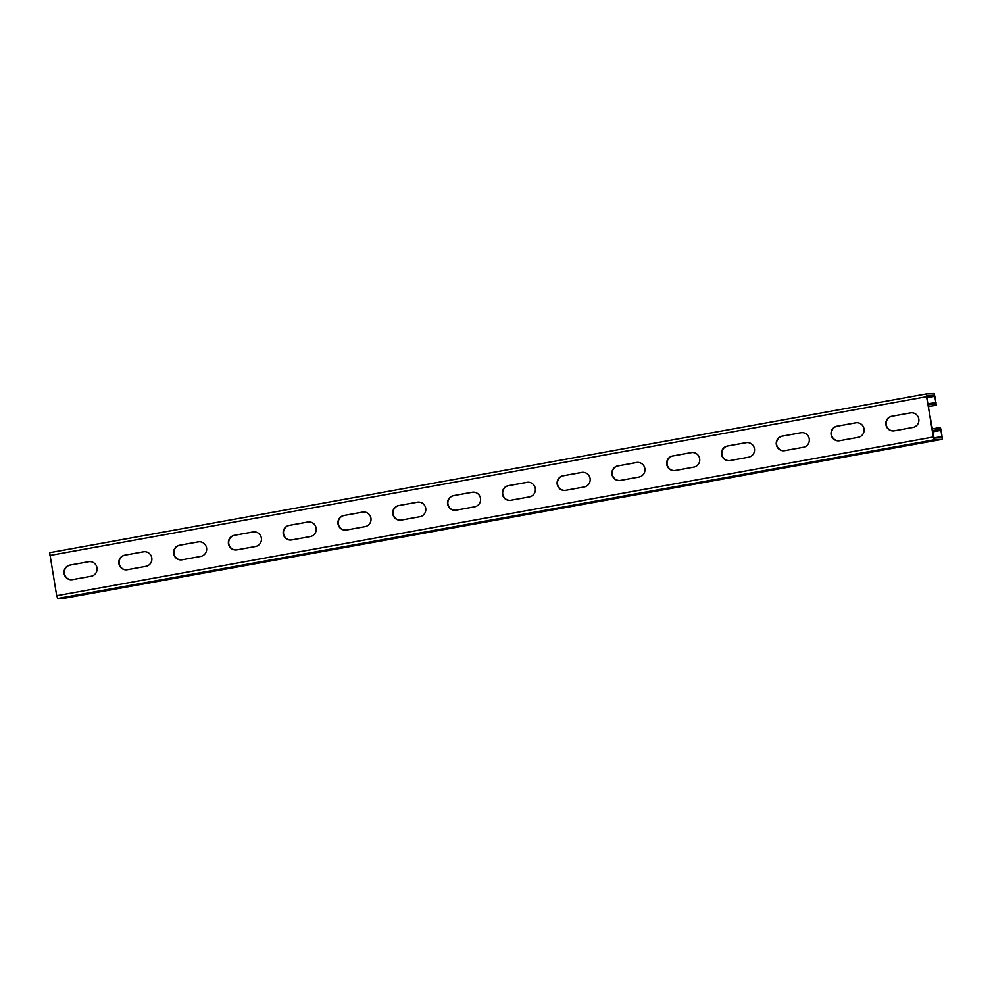 <?xml version="1.0" encoding="UTF-8"?>
<svg xmlns="http://www.w3.org/2000/svg" width="992" height="992" viewBox="0 0 992 992"><rect width="100%" height="100%" fill="white"/><g stroke="black" fill="none" stroke-linecap="round" stroke-linejoin="round"><path stroke-width="1.49" d="M928.264 406.559L936.336 405.22L934.253 393.489L926.255 393.96L933.298 437.013L934.34 439.778L942.338 439.32L941.321 430.342L940.267 427.577L939.263 427.639L939.56 429.313L932.492 430.59M932.207 428.916L939.263 427.639M927.966 404.885L936.039 403.546L934.551 395.163L926.553 395.634L926.528 396.763L934.042 438.104L942.053 437.633L940.986 430.354L940.565 429.251L939.56 429.313M65.757 598.04L57.747 598.511L56.693 595.746L49.662 552.68L926.243 393.96M81.27 594.927L105.71 590.352L81.208 594.58M136.053 584.995L160.506 580.432L135.991 584.66M190.836 575.075L215.289 570.512L190.774 574.74M245.632 565.155L270.072 560.592L245.57 564.82M300.415 555.235L324.868 550.672L300.353 554.9M355.198 545.315L379.651 540.752L355.136 544.98M409.994 535.395L434.434 530.832L409.932 535.048M464.777 525.475L489.23 520.912L464.715 525.128M519.56 515.555L544.013 510.979L519.498 515.208M574.356 505.635L598.808 501.059L574.294 505.288M629.139 495.715L653.592 491.139L629.077 495.368M683.922 485.795L708.375 481.219L683.86 485.448M738.718 475.875L763.17 471.299L738.656 475.528M793.501 465.955L817.954 461.379L793.439 465.608M848.284 456.035L872.737 451.459L848.222 455.688M903.08 446.115L927.532 441.539L903.018 445.768M69.948 565.093A7.378 7.242 86.7 0 0 64.046 573.215A7.378 7.242 86.7 0 0 72.503 579.626L91.14 576.253A7.378 7.242 86.7 0 0 97.042 568.131A7.378 7.242 86.7 0 0 88.573 561.72L69.948 565.093L88.908 561.695A7.378 7.242 86.7 0 1 89.59 561.608M124.732 555.173A7.378 7.242 86.7 0 0 118.829 563.295A7.378 7.242 86.7 0 0 127.298 569.706L145.923 566.333A7.378 7.242 86.7 0 0 151.826 558.211A7.378 7.242 86.7 0 0 143.356 551.8L124.732 555.173L143.691 551.775A7.378 7.242 86.7 0 1 144.386 551.688M179.527 545.253A7.378 7.242 86.7 0 0 173.612 553.375A7.378 7.242 86.7 0 0 182.082 559.786L200.706 556.413A7.378 7.242 86.7 0 0 206.621 548.291A7.378 7.242 86.7 0 0 198.152 541.88L179.527 545.253L198.487 541.855A7.378 7.242 86.7 0 1 199.169 541.768M234.31 535.333A7.378 7.242 86.7 0 0 228.408 543.455A7.378 7.242 86.7 0 0 236.865 549.866L255.502 546.493A7.378 7.242 86.7 0 0 261.404 538.371A7.378 7.242 86.7 0 0 252.935 531.96L234.31 535.333L253.27 531.935A7.378 7.242 86.7 0 1 253.952 531.848M289.094 525.413A7.378 7.242 86.7 0 0 283.191 533.535A7.378 7.242 86.7 0 0 291.66 539.933L310.285 536.56A7.378 7.242 86.7 0 0 316.188 528.438A7.378 7.242 86.7 0 0 307.718 522.04L289.094 525.413L308.053 522.015A7.378 7.242 86.7 0 1 308.748 521.928M343.889 515.493A7.378 7.242 86.7 0 0 337.974 523.615A7.378 7.242 86.7 0 0 346.444 530.013L365.068 526.64A7.378 7.242 86.7 0 0 370.983 518.518A7.378 7.242 86.7 0 0 362.514 512.12L343.889 515.493L362.849 512.095A7.378 7.242 86.7 0 1 363.531 512.008M398.672 505.573A7.378 7.242 86.7 0 0 392.77 513.695A7.378 7.242 86.7 0 0 401.239 520.093L419.864 516.72A7.378 7.242 86.7 0 0 425.766 508.598A7.378 7.242 86.7 0 0 417.297 502.2L398.672 505.573L417.632 502.175A7.378 7.242 86.7 0 1 418.314 502.088M453.456 495.653A7.378 7.242 86.7 0 0 447.553 503.762A7.378 7.242 86.7 0 0 456.022 510.173L474.647 506.8A7.378 7.242 86.7 0 0 480.55 498.678A7.378 7.242 86.7 0 0 472.08 492.268L453.456 495.653L472.415 492.255A7.378 7.242 86.7 0 1 473.11 492.168M508.251 485.72A7.378 7.242 86.7 0 0 502.336 493.842A7.378 7.242 86.7 0 0 510.806 500.253L529.43 496.88A7.378 7.242 86.7 0 0 535.345 488.758A7.378 7.242 86.7 0 0 526.876 482.348L508.251 485.72L527.211 482.335A7.378 7.242 86.7 0 1 527.893 482.248M563.034 475.8A7.378 7.242 86.7 0 0 557.132 483.922A7.378 7.242 86.7 0 0 565.601 490.333L584.226 486.96A7.378 7.242 86.7 0 0 590.128 478.838A7.378 7.242 86.7 0 0 581.659 472.428L563.034 475.8L581.994 472.415A7.378 7.242 86.7 0 1 582.676 472.328M617.818 465.88A7.378 7.242 86.7 0 0 611.915 474.002A7.378 7.242 86.7 0 0 620.384 480.413L639.009 477.04A7.378 7.242 86.7 0 0 644.912 468.918A7.378 7.242 86.7 0 0 636.455 462.508L618.152 465.868L636.777 462.495A7.378 7.242 86.7 0 1 637.472 462.396M672.613 455.96A7.378 7.242 86.7 0 0 666.698 464.082A7.378 7.242 86.7 0 0 675.168 470.493L693.805 467.12A7.378 7.242 86.7 0 0 699.707 458.998A7.378 7.242 86.7 0 0 691.238 452.588L672.948 455.948L691.573 452.575A7.378 7.242 86.7 0 1 692.255 452.476M727.396 446.04A7.378 7.242 86.7 0 0 721.494 454.162A7.378 7.242 86.7 0 0 729.963 460.573L748.588 457.2A7.378 7.242 86.7 0 0 754.49 449.078A7.378 7.242 86.7 0 0 746.021 442.668L727.396 446.04L746.356 442.655A7.378 7.242 86.7 0 1 747.038 442.556M782.18 436.12A7.378 7.242 86.7 0 0 776.277 444.242A7.378 7.242 86.7 0 0 784.746 450.653L803.371 447.28A7.378 7.242 86.7 0 0 809.274 439.158A7.378 7.242 86.7 0 0 800.817 432.748L782.514 436.108L801.139 432.735A7.378 7.242 86.7 0 1 801.834 432.636M836.975 426.2A7.378 7.242 86.7 0 0 831.06 434.322A7.378 7.242 86.7 0 0 839.53 440.733L858.167 437.36A7.378 7.242 86.7 0 0 864.069 429.238A7.378 7.242 86.7 0 0 855.6 422.828L837.31 426.188L855.935 422.803A7.378 7.242 86.7 0 1 856.617 422.716M891.758 416.28A7.378 7.242 86.7 0 0 885.856 424.402A7.378 7.242 86.7 0 0 894.325 430.813L912.95 427.44A7.378 7.242 86.7 0 0 918.852 419.318A7.378 7.242 86.7 0 0 910.383 412.908L891.758 416.28L910.718 412.883A7.378 7.242 86.7 0 1 911.4 412.796M71.821 579.712A7.378 7.242 86.7 0 1 64.368 573.116A7.378 7.242 86.7 0 1 70.283 565.068M126.604 569.792A7.378 7.242 86.7 0 1 119.152 563.183A7.378 7.242 86.7 0 1 125.066 555.148M181.4 559.872A7.378 7.242 86.7 0 1 173.935 553.263A7.378 7.242 86.7 0 1 179.85 545.228M236.183 549.952A7.378 7.242 86.7 0 1 228.73 543.343A7.378 7.242 86.7 0 1 234.645 535.308M290.978 540.032A7.378 7.242 86.7 0 1 283.514 533.423A7.378 7.242 86.7 0 1 289.428 525.388M345.762 530.112A7.378 7.242 86.7 0 1 338.297 523.503A7.378 7.242 86.7 0 1 344.212 515.468M400.545 520.192A7.378 7.242 86.7 0 1 393.092 513.583A7.378 7.242 86.7 0 1 399.007 505.548M455.34 510.272A7.378 7.242 86.7 0 1 447.876 503.663A7.378 7.242 86.7 0 1 453.79 495.628M510.124 500.34A7.378 7.242 86.7 0 1 508.574 485.708M564.907 490.42A7.378 7.242 86.7 0 1 563.369 475.788M619.702 480.5A7.378 7.242 86.7 0 1 612.238 473.903A7.378 7.242 86.7 0 1 618.152 465.868M674.486 470.58A7.378 7.242 86.7 0 1 672.948 455.948M729.269 460.66A7.378 7.242 86.7 0 1 727.731 446.028M784.064 450.74A7.378 7.242 86.7 0 1 776.6 444.143A7.378 7.242 86.7 0 1 782.514 436.108M838.848 440.82A7.378 7.242 86.7 0 1 837.31 426.188M893.631 430.9A7.378 7.242 86.7 0 1 886.178 424.303A7.378 7.242 86.7 0 1 892.093 416.256M935.332 405.282L935.034 403.608M942.338 439.32L65.732 598.052L942.35 439.307M934.34 439.778L57.747 598.511M942.065 436.505L933.918 437.98M933.298 437.013L56.693 595.746M926.206 396.775L49.6 555.508M934.551 395.163L926.516 396.626M934.972 396.267L926.714 397.767M936.051 402.417L927.793 403.918M936.324 405.22L928.276 406.683L936.336 405.22M940.986 430.354L932.716 431.855M940.565 429.251L932.517 430.714M926.255 393.96L49.65 552.693"/></g></svg>
